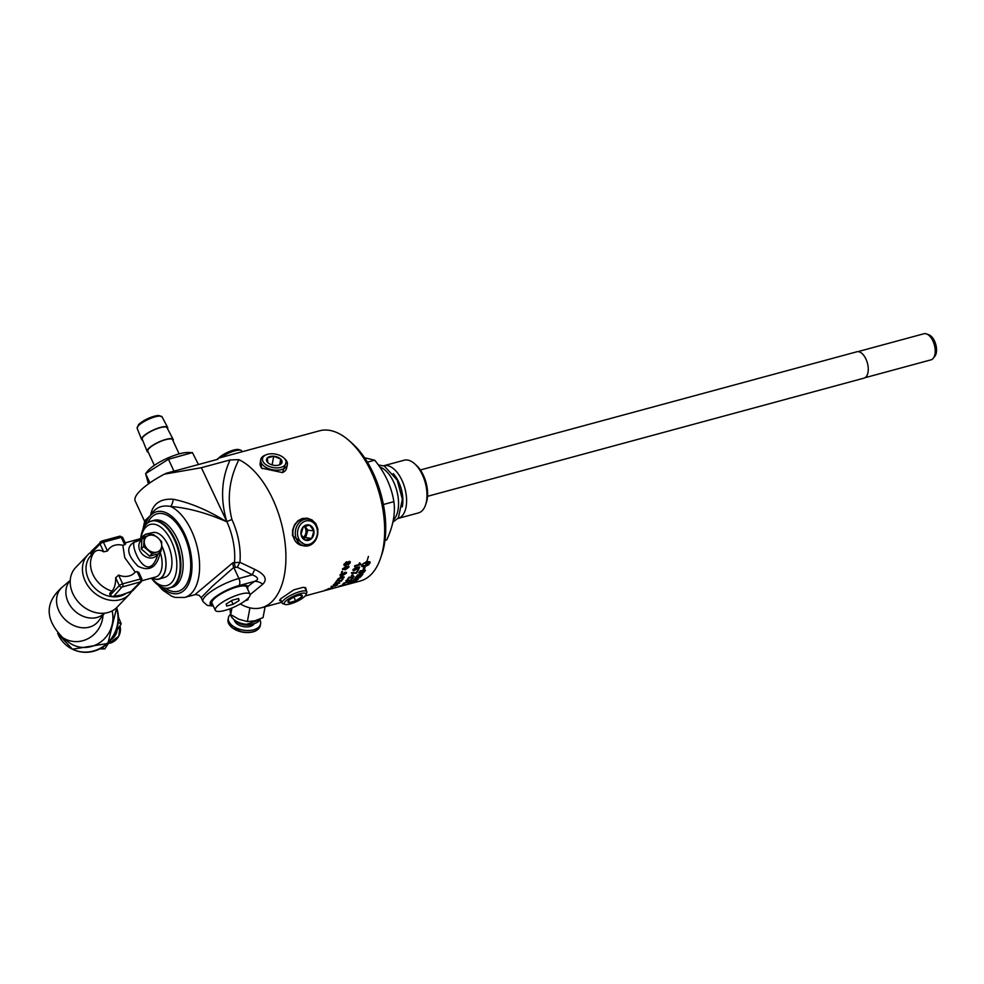 <?xml version="1.0" encoding="UTF-8"?>
<svg xmlns="http://www.w3.org/2000/svg" width="984" height="984" viewBox="0 0 984 984"><rect width="100%" height="100%" fill="white"/><g stroke="black" fill="none" stroke-linecap="round" stroke-linejoin="round"><path stroke-width="1.48" d="M330.243 588.567L328.324 588.678M332.592 587.965L328.914 588.986L332.075 587.915M328.435 588.924A77.81 41.266 74.8 0 1 326.651 589.822L326.59 589.711M326.651 589.822L325.925 590.019A77.81 41.266 -105.2 0 0 328.324 588.764M355.482 579.576L358.348 579.023A77.81 41.266 74.8 0 1 357.93 579.379L353.674 579.453L360.292 577.178A77.81 41.266 74.8 0 1 359.898 577.583L356.048 578.309L354.338 579.256L355.482 579.576L354.474 578.801M351.891 579.428A77.81 41.266 74.8 0 1 350.858 580.449L346.011 580.904A77.81 41.266 -105.2 0 0 346.393 580.498L350.624 580.179A77.81 41.266 -105.2 0 0 351.165 579.625A77.81 41.266 -105.2 0 0 352.1 578.604L352.826 578.408A77.81 41.266 74.8 0 1 351.891 579.428M339.111 582.331L339.763 582.848A77.81 41.266 74.8 0 1 339.517 583.106L333.404 584.754A77.81 41.266 -105.2 0 0 333.785 584.373L339.111 582.331L339.763 582.848L339.111 582.331M281.449 601.384L279.542 600.363L280.797 598.678L293.761 589.871L303.072 587.35L305.618 587.669L306.614 591.31M240.268 603.918A77.81 41.266 -105.2 0 0 261.523 607.743A77.81 41.266 -105.2 0 0 272.716 600.867A77.81 41.266 -105.2 0 0 282.076 525.997A77.81 41.266 -105.2 0 0 238.878 459.663L230.084 459.934L201.363 467.707L164.316 474.177A47.785 12.362 155.2 0 0 135.189 500.942L144.476 521.053L150.527 515.432C155.054 507.756 161.733 504.767 170.552 506.452C188.055 507.904 206.615 512.947 226.258 521.569C207.685 510.093 190.023 502.652 173.258 499.257C160.269 498.421 152.692 503.808 150.527 515.432A42.324 22.447 74.8 0 1 191.117 555.025A42.324 22.447 74.8 0 1 161.794 587.202M216.628 459.602L218.571 458.138L217.784 459.294L165.927 473.341M338.545 583.082L338.275 582.294M218.571 458.138L319.603 430.783A77.81 41.266 74.8 0 1 348.988 440.549A77.81 41.266 74.8 0 1 380.722 557.743A77.81 41.266 74.8 0 1 371.472 574.127A77.81 41.266 74.8 0 1 360.279 581.003L344.351 585.283A77.81 41.266 -105.2 0 0 344.843 585.123L349.923 583.795A77.81 41.266 74.8 0 1 349.382 583.955L348.287 584.25M358.705 576.87L358.102 576.968A77.81 41.266 -105.2 0 0 359.701 574.988L357.856 575.271A77.81 41.266 74.8 0 1 356.122 577.448L355.519 577.559A77.81 41.266 -105.2 0 0 357.61 574.877L362.924 574.053A77.81 41.266 74.8 0 1 360.907 576.513L360.304 576.612A77.81 41.266 -105.2 0 0 361.964 574.619L360.304 574.89A77.81 41.266 74.8 0 1 358.705 576.87L358.361 576.661M352.026 581.003L357.229 579.945A77.81 41.266 74.8 0 1 356.196 580.695L350.439 582.208A77.81 41.266 -105.2 0 0 352.026 581.003M353.576 581.667L352.801 581.692M364.228 572.048L361.276 573.66L358.926 572.983L359.246 572.344A77.81 41.266 -105.2 0 0 360.107 570.831L365.47 570.13A77.81 41.266 74.8 0 1 364.744 571.372L361.165 573.414L358.816 572.75M346.183 584.594L351.288 583.315A77.81 41.266 74.8 0 1 350.796 583.5L345.704 584.791A77.81 41.266 -105.2 0 0 346.183 584.594M366.737 561.852L368.447 556.403L366.737 561.852M354.535 566.378A77.81 41.266 -105.2 0 0 354.781 565.702L359.541 564.422L359.111 563.279L359.837 563.082L360.808 564.287A77.81 41.266 74.8 0 1 360.648 564.73L354.535 566.378M359.837 563.082L360.808 564.287M368.139 565.16L365.101 566.427L364.966 568.063L363.194 570.191L363.465 568.039L364.966 566.464L361.804 566.501L362.493 564.213L364.4 562.86L362.038 565.308L364.142 565.775L365.359 565.529L366.331 563.045L365.494 565.492L369.824 563.205L364.535 563.217L366.417 561.557L369.701 561.753L370.181 562.651L368.631 564.853L364.904 566.353M357.45 570.499L358.164 570.302A77.81 41.266 74.8 0 1 356.589 573.192L351.522 573.155A77.81 41.266 -105.2 0 0 351.829 572.577L356.257 572.7A77.81 41.266 -105.2 0 0 357.45 570.499M347.942 579.355L347.217 579.551A77.81 41.266 -105.2 0 0 349.074 577.128L352.038 577.903L353.625 576.944L353.367 576.034L354.228 576.784L351.645 578.346L349.332 577.583A77.81 41.266 74.8 0 1 347.942 579.355L347.512 579.207M353.625 576.944L352.948 576.538M353.367 576.034L354.228 576.784L351.534 578.112L349.222 577.35A77.539 41.119 74.8 0 1 347.832 579.121M349.111 583.291A77.81 41.266 74.8 0 1 347.303 584.213L346.725 584.361A77.81 41.266 -105.2 0 0 348.976 583.155L354.129 581.987A77.81 41.266 74.8 0 1 353.662 582.233L349.037 583.143M347.463 581.618L349.529 581.692L343.318 583.377L347.463 581.618M349.787 581.323L349.049 581.716M305.188 595.923L347.438 584.447M343.797 583.967L344.548 583.758A77.81 41.266 74.8 0 1 343.244 584.619L342.493 584.828A77.81 41.266 -105.2 0 0 343.797 583.967M358.557 569.502L357.844 569.699A77.81 41.266 -105.2 0 0 358.729 567.743L353.256 570.806L353.108 569.724L355.495 567.62L353.723 569.552L354.732 570.191L356.602 568.764L356.737 567.387L359.652 567.042A77.81 41.266 74.8 0 1 358.557 569.502L357.992 569.379M358.729 567.743L357.094 567.657L357.18 568.752L354.4 570.548L353.145 570.56L352.985 569.478M353.145 570.56L353.108 569.724M355.273 567.707L353.6 569.306L354.732 570.191M356.602 568.764L356.392 568.014M339.086 586.538L342.383 585.788L339.086 586.538M339.628 586.501L338.963 586.722M351.891 576.095L351.14 576.304A77.81 41.266 -105.2 0 0 352.124 574.767L352.887 574.57A77.81 41.266 74.8 0 1 351.891 576.095L351.362 575.972M346.38 566.231L348.877 567.239L345.126 569.847L342.666 568.924L346.38 566.231M348.926 566.403L348.877 567.239L345.003 569.601L342.543 568.666M342.617 569.736L342.666 568.924M341.719 571.679L342.567 571.446A77.81 41.266 74.8 0 1 342.26 572.159L341.411 572.393A77.81 41.266 -105.2 0 0 341.719 571.679M343.785 584.767L345.052 584.644A77.81 41.266 74.8 0 1 344.757 584.779L338.644 586.439A77.81 41.266 -105.2 0 0 339.086 586.218L343.834 584.693M331.756 587.227L332.506 587.018A77.81 41.266 74.8 0 1 331.202 587.879L330.452 588.088A77.81 41.266 -105.2 0 0 331.756 587.227M350.206 561.569L348.201 564.877L347.229 564.324L345.335 565.874L344.056 564.398L346.454 561.815L347.696 562.614L349.172 561.323L350.279 562.7L348.201 564.877L347.106 564.066L345.212 565.615L343.945 564.127M344.056 565.492L344.056 564.398M346.454 561.815L347.536 562.012M349.172 561.323L350.156 562.43M328.435 589.416L324.08 590.744L328.435 589.416M342.161 573.082L340.735 574.361L342.506 575.099L342.42 574.164L345.077 572.184L346.429 573.143L342.666 575.529L340.243 574.754L342.395 572.995L340.759 574.927M346.516 572.405L342.555 575.283L340.132 574.508M340.132 575.517L340.243 574.754M324.031 590.818L324.978 590.56M343.982 577.46L340.034 578.531A77.81 41.266 74.8 0 1 339.677 579.072L339 579.256A77.81 41.266 -105.2 0 0 339.357 578.715L337.893 579.109A77.81 41.266 -105.2 0 0 338.213 578.604L339.664 578.211A77.81 41.266 -105.2 0 0 340.759 576.341L344.24 577.042A77.81 41.266 74.8 0 1 343.982 577.46L339.923 578.284A77.539 41.119 74.8 0 1 339.566 578.838L339.209 578.924M341.202 581.236L337.586 580.425A77.81 41.266 74.8 0 1 335.79 582.749L335.064 582.946A77.81 41.266 -105.2 0 0 337.278 580.031L340.944 580.88A77.81 41.266 -105.2 0 0 342.493 578.801L343.219 578.604A77.81 41.266 74.8 0 1 341.202 581.236L337.475 580.191A77.539 41.119 74.8 0 1 335.679 582.516L335.359 582.602M335.421 585.775L336.922 584.508L337.524 584.914L334.99 586.107L331.3 586.612L335.052 585.48M334.904 585.861L334.142 585.947M331.989 586.747L331.3 586.612M331.805 586.206L332.506 586.649M286.553 460.893L282.519 472.591L261.56 468.126L260.698 459.651M306.737 546.058L292.494 535.813L292.617 529.995L294.573 524.669L297.967 520.708L302.383 518.457L307.291 518.187L312.026 519.933L315.889 523.685L317.893 528.937L317.697 534.152M359.701 574.988L357.746 575.037A77.539 41.119 74.8 0 1 356.011 577.214L355.777 577.251M361.964 574.619L360.193 574.644A77.539 41.119 74.8 0 1 358.594 576.624M362.592 574.102A77.539 41.119 74.8 0 1 360.796 576.267L360.587 576.317M350.993 582.245L350.329 581.974M353.539 581.593L352.739 581.581M354.437 580.511A77.539 41.119 74.8 0 1 353.982 580.843L352.087 580.99A77.539 41.119 74.8 0 1 351.46 581.458M350.944 581.839L353.133 581.482A77.81 41.266 -105.2 0 0 353.994 580.855L353.883 580.621M352.198 581.224A77.81 41.266 74.8 0 1 351.436 581.79L351.559 582.196M353.785 581.003L355.482 580.917A77.81 41.266 -105.2 0 0 356.208 580.388L354.584 580.732A77.81 41.266 74.8 0 1 353.883 581.236L354.019 581.581M359.91 571.741L359.91 573.241L364.105 571.483A77.81 41.266 -105.2 0 0 364.547 570.769L360.292 571.077A77.539 41.119 74.8 0 1 359.91 571.741L359.652 573.02M365.199 570.167A77.539 41.119 74.8 0 1 364.621 571.126L364.117 571.802M364.547 570.769L360.292 571.077M360.402 571.323A77.81 41.266 74.8 0 1 360.021 571.975M360.648 564.73L354.658 566.071M359.713 562.823L360.697 564.041L359.713 562.823M364.142 563.008L362.038 564.927M364.966 566.464L361.645 566.194M364.843 567.817L363.084 569.945M369.713 563.315L368.028 564.914M370.095 562.036L369.799 563.106L368.323 562.393L364.412 562.959M357.893 570.376A77.539 41.119 74.8 0 1 356.479 572.946L351.411 572.909M357.844 579.121A77.539 41.119 74.8 0 1 357.819 579.133L353.563 579.207M359.873 577.251A77.539 41.119 74.8 0 1 359.787 577.337L355.802 578.1M353.256 575.8L354.117 576.538M353.514 576.698L352.826 576.304L353.514 576.698M343.957 583.451L343.121 583.549M348.914 581.851L343.92 583.204L348.914 581.851L346.958 581.741M357.094 567.657L357.069 568.506M359.431 567.067A77.539 41.119 74.8 0 1 358.447 569.256M356.479 568.518L356.282 567.756L356.479 568.518M353.6 569.306L354.621 569.945L353.6 569.306M352.567 574.656A77.539 41.119 74.8 0 1 351.78 575.861M348.853 566.292L348.767 566.981M348.262 567.399L346.147 566.956L343.281 568.752L345.372 569.17L348.262 567.399L347.967 566.501L348.151 567.141L346.036 566.698L343.231 569.047M352.395 578.518A77.539 41.119 74.8 0 1 350.747 580.216L345.901 580.671M349.566 580.056L350.624 580.179M342.321 571.507A77.539 41.119 74.8 0 1 342.149 571.913L341.546 572.073M344.535 584.57L343.785 584.779M339.517 583.106L333.761 584.385M339 582.097L339.652 582.614M348.078 564.619L347.106 564.066M345.556 565.123L344.548 563.967L345.433 564.865L344.548 563.967L346.122 562.356L347.032 563.279L346.122 562.356L344.671 564.226L345.556 565.123L347.143 563.537L346.245 562.627L347.143 563.537M348.422 564.127L347.635 563.131L348.299 563.857L347.635 563.131L348.877 561.852L349.541 562.614L348.877 561.852L347.758 563.402L348.422 564.127L349.664 562.873L349 562.122L349.664 562.873M324.683 590.535L329.775 589.145L324.413 590.4M345.765 573.389L344.658 572.565L345.655 573.143L344.658 572.565L342.887 573.881L343.81 574.41L343.01 574.127L343.92 574.656L345.765 573.389L344.769 572.811L343.01 574.127L343.92 574.656M339.357 578.715L338.102 578.777M342.998 577.042L341.042 576.452A77.539 41.119 74.8 0 1 340.243 577.78L342.998 577.042M343.108 577.276L341.042 576.452M341.153 576.686A77.81 41.266 74.8 0 1 340.353 578.026M342.875 578.703A77.539 41.119 74.8 0 1 341.091 581.003M331.977 586.722L331.19 586.378M334.744 585.578L334.093 585.849M266.406 454.694A11.98 6.826 -169.5 0 1 267.636 454.288A11.98 6.826 -169.5 0 1 283.847 457.941A11.98 6.826 -169.5 0 1 281.584 467.179A11.98 6.826 -169.5 0 1 265.188 464.128A11.98 6.826 -169.5 0 1 266.406 454.694L265.114 455.211A13.567 7.737 10.5 0 0 260.674 459.836A13.567 7.737 10.5 0 0 272.63 469.762A13.567 7.737 10.5 0 0 287.353 464.805L286.529 468.446A13.432 7.651 -169.5 0 1 282.224 472.689M262.261 468.704A13.432 7.651 -169.5 0 1 260.133 463.538L260.674 459.836M287.353 464.805A13.567 7.737 10.5 0 0 284.868 458.888L283.847 457.941M278.902 465.063L281.301 463.685L280.735 459.085L273.724 456.232L267.279 457.978L267.832 462.578A7.884 4.489 -169.5 0 1 267.279 457.978A7.884 4.489 -169.5 0 1 273.724 456.232A7.884 4.489 -169.5 0 1 280.735 459.085A7.884 4.489 -169.5 0 1 281.301 463.685A7.884 4.489 -169.5 0 1 279.296 464.928A7.884 4.489 -169.5 0 1 274.844 465.432A7.884 4.489 -169.5 0 1 268.128 462.849A7.884 4.489 -169.5 0 1 267.832 462.578L268.202 462.911M273.724 456.232L272.101 464.928M280.735 459.085L279.69 464.682M304.376 545.936L301.879 545.48A13.432 11.132 -82.9 0 1 292.875 532.738A13.432 11.132 -82.9 0 1 302.063 519.171A13.432 11.132 -82.9 0 1 305.175 518.851L307.721 519.023A13.567 11.242 97.1 0 0 304.573 519.343A13.567 11.242 97.1 0 0 295.286 533.045A13.567 11.242 97.1 0 0 304.376 545.936A13.567 11.242 97.1 0 0 317.721 533.931A13.567 11.242 97.1 0 0 307.721 519.023M305.716 521.003A11.98 9.926 -82.9 0 1 316.848 536.182A11.98 9.926 -82.9 0 1 299.862 540.782A11.98 9.926 -82.9 0 1 305.716 521.003M301.018 534.398A7.884 6.531 -82.9 0 1 303.244 526.883A7.884 6.531 -82.9 0 1 309.689 525.136A7.884 6.531 -82.9 0 1 313.921 530.905A7.884 6.531 -82.9 0 1 311.707 538.42A7.884 6.531 -82.9 0 1 305.249 540.167A7.884 6.531 -82.9 0 1 301.018 534.398L305.249 540.167L311.707 538.42L313.921 530.905L309.689 525.136L303.244 526.883L301.018 534.398M304.966 526.219L307.857 530.155L305.63 537.67L303.404 538.273M307.254 529.343A8.561 7.097 -82.9 0 1 307.463 531.483M305.876 536.821A8.561 7.097 -82.9 0 1 305.151 537.793M304.142 526.501A6.826 5.658 -82.9 0 1 304.683 527.141A6.826 5.658 -82.9 0 1 302.912 537.694M313.921 530.905L307.857 530.155M311.707 538.42L305.63 537.67M304.56 587.436A13.432 3.481 -24.8 0 1 304.819 587.755L306.787 591.679A13.567 3.518 155.2 0 0 300.022 591.605A13.567 3.518 155.2 0 0 287.377 597.263A13.567 3.518 155.2 0 0 282.15 603.057A13.567 3.518 155.2 0 0 282.974 603.721L284.979 604.41A11.98 3.1 -24.8 0 1 287.722 599.49A11.98 3.1 -24.8 0 1 300.034 593.721A11.98 3.1 -24.8 0 1 305.987 594.705A11.98 3.1 -24.8 0 1 296.455 601.642A11.98 3.1 -24.8 0 1 284.979 604.41M305.987 594.705L306.762 592.725A13.567 3.518 155.2 0 0 306.787 591.679M288.693 600.572A7.884 2.042 -24.8 0 1 294.708 596.796A7.884 2.042 -24.8 0 1 301.153 595.049A7.884 2.042 -24.8 0 1 301.817 595.148A7.884 2.042 -24.8 0 1 301.596 597.079A7.884 2.042 -24.8 0 1 295.594 600.867A7.884 2.042 -24.8 0 1 289.136 602.614A7.884 2.042 -24.8 0 1 288.029 601.519A7.884 2.042 -24.8 0 1 288.693 600.572L289.136 602.614L295.594 600.867L301.596 597.079L301.153 595.049M301.596 597.079L300.661 595.049M295.594 600.867L293.884 597.177M265.077 606.784L263.06 617.608L254.991 620.781L247.378 621.593L238.817 619.256L230.711 614.569L229.899 608.801M249.936 607.841L247.378 621.593M231.941 607.989L230.711 614.569M235.508 620.904A11.464 6.531 10.5 0 0 252.839 624.127M234.401 620.104A10.234 5.83 10.5 0 0 243.417 626.599A10.234 5.83 10.5 0 0 254.167 623.794M260.305 618.911L259.837 619.76A15.154 8.635 10.5 0 1 246.271 624.274A15.154 8.635 10.5 0 1 230.551 614.311A16.384 9.336 10.5 0 0 228.374 617.866A16.384 9.336 10.5 0 0 242.777 630.043A16.384 9.336 10.5 0 0 260.588 623.868A16.384 9.336 10.5 0 0 260.662 622.392A16.384 9.336 10.5 0 0 259.837 619.772M220.797 457.535A13.567 3.518 -24.8 0 1 240.957 450.303A13.567 3.518 -24.8 0 1 241.769 450.955L242.113 451.767M240.957 450.303L238.94 449.602A11.98 3.1 155.2 0 0 228.94 451.73A11.98 3.1 155.2 0 0 218.731 458.101M168.448 459.257L145.62 473.648L147.452 471.262A25.252 6.531 -24.8 0 1 166.296 458.692A25.252 6.531 -24.8 0 1 188.067 452.492L192.433 452.603L168.448 459.257L173.959 471.164M198.46 464.522L192.433 452.603M149.9 482.886L145.62 473.648L148.461 483.894M179.125 453.907L172.581 439.75A13.653 3.53 155.2 0 0 162.311 440.758A13.653 3.53 155.2 0 0 149.014 448.507A13.653 3.53 155.2 0 0 147.797 451.201L154.34 465.358M173.049 440.783A14.329 3.715 155.2 0 0 173.172 439.418A14.329 3.715 155.2 0 0 162.335 440.561A14.329 3.715 155.2 0 0 148.461 448.655A14.329 3.715 155.2 0 0 147.157 451.447A14.329 3.715 155.2 0 0 148.264 452.234M173.172 439.418L167.022 427.733A13.653 3.53 155.2 0 0 156.702 428.827A13.653 3.53 155.2 0 0 143.48 436.527A13.653 3.53 155.2 0 0 142.25 439.184L147.157 451.447M167.551 428.741A14.329 3.715 155.2 0 0 167.649 427.45A14.329 3.715 155.2 0 0 156.8 428.594A14.329 3.715 155.2 0 0 142.926 436.687A14.329 3.715 155.2 0 0 141.622 439.479A14.329 3.715 155.2 0 0 142.668 440.242M164.316 474.177L171.536 472.554M112.151 639.01A14.329 13.555 -63.5 0 0 116.911 631.568M100.147 648.899L104.784 648.923L121.204 623.905L118.597 617.435M102.311 647.693L104.784 648.923M112.102 610.929A28.671 27.122 116.5 0 1 100.43 642.195A28.671 27.122 116.5 0 1 68.511 642.134L61.758 636.931M102.976 615.234A26.9 25.449 116.5 0 1 88.179 638.579A26.9 25.449 116.5 0 1 62.681 637.571A26.9 25.449 116.5 0 1 62.263 637.288M104.575 613.18L98.388 621.199A24.907 20.111 -136.3 0 1 89.347 627.128A24.907 20.111 -136.3 0 1 61.168 614.852A24.907 20.111 -136.3 0 1 62.299 587.091A24.907 20.111 -136.3 0 1 62.509 586.907L70.233 580.363M104.427 613.192A23.653 19.09 -136.3 0 1 68.105 601.95A23.653 19.09 -136.3 0 1 70.221 580.511M118.4 622.503L121.204 623.905M90.774 552.295A28.671 23.149 43.7 0 0 87.883 554.779L75.633 567.583A28.671 23.149 43.7 0 0 72.902 593.746A28.671 23.149 43.7 0 0 117.096 607.202L129.334 594.385A28.671 23.149 43.7 0 0 131.548 591.568M87.883 554.779A28.671 23.149 43.7 0 0 85.141 580.929A28.671 23.149 43.7 0 0 129.334 594.385M125.005 543.549L124.71 544.792L122.84 545.308A17.54 14.157 43.7 0 0 107.465 550.991L103.701 551.839A22.054 11.697 -105.2 0 0 94.058 552.442L92.361 554.041M113.172 596.587A2.189 1.156 -105.2 0 0 113.394 596.562A2.189 1.156 -105.2 0 0 113.701 596.365L121.979 587.054L140.515 581.851A2.189 1.156 -105.2 0 0 140.528 579.01L122.643 583.844A2.731 0.701 155.2 0 0 119.298 585.615L110.392 594.939A2.731 0.701 155.2 0 0 110.159 595.48L109.704 593.45L111.93 591.113A22.054 11.697 -105.2 0 0 115.657 577.743L118.584 575.05A17.54 14.157 43.7 0 0 135.214 572.073L124.747 557.682L122.84 545.308M135.214 572.073L137.084 571.569L138.867 572.479L141.893 579.023A2.731 0.701 155.2 0 0 140.528 579.01L137.084 571.569M138.08 540.929L135.288 541.52C125.718 546.489 126.678 554.755 138.154 566.317C149.666 571.938 157.034 567.301 160.244 552.381L160.195 552.122M140.515 581.851L130.761 591.753A2.189 1.156 74.8 0 1 130.441 591.95A2.189 1.156 74.8 0 1 130.085 591.938M124.574 593.795A25.941 20.935 -136.3 0 1 123.123 594.41A25.941 20.935 -136.3 0 1 121.34 594.988L113.701 596.365M130.761 591.753L121.34 594.988A25.941 20.935 -136.3 0 1 119.175 595.455A25.941 20.935 -136.3 0 1 118.658 595.529M161.708 545.751A23.407 12.411 74.8 0 1 162.139 546.637A23.407 12.411 74.8 0 1 158.941 579.145A23.407 12.411 74.8 0 1 152.139 577.965M141.438 538.433A23.407 12.411 74.8 0 1 146.714 533.98A23.407 12.411 74.8 0 1 151.966 534.706M146.714 533.98L152.803 532.565A23.173 12.288 74.8 0 1 168.067 545.099A23.173 12.288 74.8 0 1 164.918 577.288L158.941 579.145M156.776 557.51L156.763 557.534C146.124 585.947 127.612 540.45 135.657 541.827L141.917 539.515M157.821 553.931A10.849 8.758 -136.3 0 1 148.965 557.805A10.849 8.758 -136.3 0 1 139.863 550.573A10.849 8.758 -136.3 0 1 141.893 539.81M161.019 551.261L156.85 552.122A9.557 7.712 43.7 0 0 161.683 546.095L161.019 551.261L158.695 553.697L149.666 556.132L141.278 548.974L141.917 539.38L144.242 536.944L149.113 535.357A9.557 7.712 43.7 0 0 144.267 541.385A9.557 7.712 43.7 0 0 148.141 549.761A9.557 7.712 43.7 0 0 156.85 552.122L151.991 553.709L143.602 546.551L144.242 536.944M149.666 556.132L151.991 553.709M141.278 548.974L143.602 546.551M149.113 535.357L153.27 534.496L157.821 537.719A9.557 7.712 43.7 0 0 149.113 535.357M157.821 537.719L161.659 541.655L161.683 546.095A9.557 7.712 43.7 0 0 157.821 537.719M91.45 554.988L90.971 555.493A25.941 20.935 43.7 0 0 88.855 579.92A25.941 20.935 43.7 0 0 111.438 596.648M112.484 596.771A25.941 20.935 43.7 0 0 126.26 593.278M380.722 557.743L382.013 553.869A73.443 38.954 -105.2 0 0 352.051 443.243L348.988 440.549M140.897 538.58A31.672 16.802 74.8 0 1 145.792 527.215A31.672 16.802 74.8 0 1 169.752 537.965A31.672 16.802 74.8 0 1 174.365 578.321A31.672 16.802 74.8 0 1 151.61 578.1M151.376 578.174A34.612 18.352 -105.2 0 0 167.637 588.247A34.612 18.352 -105.2 0 0 174.328 584.89A34.612 18.352 -105.2 0 0 175.841 543.119A34.612 18.352 -105.2 0 0 149.617 521.729A34.612 18.352 -105.2 0 0 146.284 524.189A34.612 18.352 -105.2 0 0 140.663 538.642M250.096 594.644L262.851 584.164C267.648 579.269 265.016 574.373 254.967 569.478L239.936 562.331A49.63 26.322 -105.2 0 0 231.904 519.454C226.824 499.109 229.149 479.171 238.878 459.663M244.905 600.929L247.931 599.773L248.349 597.989M212.778 604.852A20.479 5.301 -24.8 0 1 210.736 603.696A20.479 5.301 -24.8 0 1 226.984 590.351A20.479 5.301 -24.8 0 1 247.882 586.464L247.673 589.244M246.799 599.441A16.384 15.363 -161 0 1 247.931 599.773M262.851 584.164A16.384 9.594 54 0 0 254.425 581.396L247.882 586.464M246.271 586.587A20.479 5.301 155.2 0 0 246.775 585.591M210.773 602.233A20.479 5.301 155.2 0 0 211.855 602.479M218.448 595.492A11.734 3.038 -24.8 0 1 218.62 595.308A11.734 3.038 -24.8 0 1 220.158 593.942M234.377 587.374A11.734 3.038 -24.8 0 1 236.664 587.079M215.299 610.301L211.978 603.118A19.114 4.945 -24.8 0 1 219.26 594.963A19.114 4.945 -24.8 0 1 237.119 586.956A19.114 4.945 -24.8 0 1 246.677 587.091L249.998 594.274A19.114 4.945 -24.8 0 1 234.721 606.784A19.114 4.945 -24.8 0 1 215.299 610.301A19.114 4.945 -24.8 0 1 222.581 602.147A19.114 4.945 -24.8 0 1 240.428 594.139A19.114 4.945 -24.8 0 1 249.998 594.274M238.645 598.506L239.087 600.548L233.085 604.324L226.64 606.07L226.197 604.028L232.199 600.252L238.645 598.506M239.087 600.548L238.202 598.629M231.424 600.732L233.085 604.324M173.258 499.257A8.733 3.087 -84.1 0 1 170.552 506.452A47.785 25.338 -105.2 0 1 198.645 554.336A47.785 25.338 -105.2 0 1 184.635 597.448L195.582 594.545L199.088 595.295L201.179 597.645L212.089 586.476L233.786 567.399A5.461 2.89 74.8 0 1 232.9 562.737L194.869 594.68M144.685 521.495L144.316 522.898L150.527 515.432A42.324 22.447 74.8 0 0 145.103 525.579M213.024 605.394A21.845 5.658 -24.8 0 1 215.238 597.03A21.845 5.658 -24.8 0 1 238.903 585.603A5.461 2.89 -105.2 0 0 238.915 578.481L233.786 567.399L237.415 567.288A5.461 1.07 -62.2 0 1 239.936 562.331L232.9 562.737M237.415 567.288L252.384 574.841A5.461 1.193 115.9 0 1 254.967 569.478M201.191 597.682L202.999 601.593A27.306 7.072 155.2 0 1 213.405 589.933A27.306 7.072 155.2 0 1 238.915 578.481L252.384 574.841C258.534 577.46 259.222 579.65 254.425 581.396L238.903 585.603M425.617 504.767L426.355 502.529A24.797 13.149 -105.2 0 0 416.244 465.198L414.473 463.636A27.306 14.477 74.8 0 1 425.617 504.767A27.306 14.477 74.8 0 1 422.37 510.512A27.306 14.477 74.8 0 1 418.434 512.922L398.04 518.445A27.306 14.477 -105.2 0 0 401.964 516.034A27.306 14.477 -105.2 0 0 403.612 484.288A27.306 14.477 -105.2 0 0 383.772 465.739A27.306 14.477 -105.2 0 0 383.674 465.764M383.772 465.739L404.166 460.217A27.306 14.477 74.8 0 1 414.473 463.636M393.293 520.019A28.671 15.203 -105.2 0 0 393.698 519.626A28.671 15.203 -105.2 0 0 396.823 490.782A28.671 15.203 -105.2 0 0 379.75 467.019M384.978 540.351L386.749 539.872C393.157 526.046 395.531 513.304 393.871 501.668C391.509 486.748 385.125 472.935 374.707 460.204L364.584 457.757M374.707 460.204L367.413 462.173M393.871 501.668L383.379 504.509M857.876 351.645L923.914 333.761A13.518 7.171 74.8 0 1 926.657 333.97A13.518 7.171 74.8 0 1 932.955 341.042A13.518 7.171 74.8 0 1 933.238 358.299A13.518 7.171 74.8 0 1 930.987 359.849L864.936 377.733M933.238 358.299L934.8 356.356A11.943 6.335 -105.2 0 0 934.554 341.104A11.943 6.335 -105.2 0 0 928.982 334.855L926.657 333.97M427.523 496.317L863.989 378.139A13.653 7.245 -105.2 0 0 865.981 359.135A13.653 7.245 -105.2 0 0 856.855 351.78L420.377 469.971M237.833 622.011A14.366 8.18 10.5 0 0 246.135 624.311M228.374 617.866L228.03 619.723A16.384 9.336 10.5 0 0 242.433 631.9A16.384 9.336 10.5 0 0 260.243 625.726L260.588 623.868M230.207 625.799A15.928 9.077 10.5 0 0 256.037 630.609M141.622 439.479L137.182 428.384A13.715 3.555 -24.8 0 1 138.424 425.715A13.715 3.555 -24.8 0 1 151.708 417.966A13.715 3.555 -24.8 0 1 162.077 416.872L167.649 427.45M160.146 416.084A12.349 3.198 155.2 0 0 150.49 417.487A12.349 3.198 155.2 0 0 139.015 424.276M120.048 626.058A13.715 12.977 116.5 0 1 109.064 643.364L118.769 636.23L120.073 626.021M116.629 607.669A32.767 30.996 116.5 0 1 107.613 643.425A32.767 30.996 116.5 0 1 72.459 649.206A32.767 30.996 116.5 0 1 72.263 649.108M58.29 634.717A32.767 30.996 -63.5 0 0 72.066 649.01A32.767 30.996 -63.5 0 0 107.047 643.388A32.767 30.996 -63.5 0 0 116.383 607.903M160.232 552.381A20.479 10.861 74.8 0 1 155.706 576.993L141.967 580.72M107.465 550.991L103.406 542.196L121.278 537.35A2.731 0.701 -24.8 0 1 122.643 537.375L125.669 543.918M124.71 544.792L121.278 537.35A2.189 1.156 74.8 0 0 119.814 536.169L101.942 541.015A2.189 1.156 74.8 0 1 103.406 542.196A2.731 0.701 -24.8 0 0 100.048 543.967A2.189 1.759 43.7 0 1 100.958 541.557M101.623 541.212A2.189 1.156 74.8 0 1 101.942 541.015L91.352 551.286A2.189 1.759 43.7 0 0 91.155 553.279L100.048 543.967L103.701 551.839M119.495 536.366A2.189 1.156 74.8 0 1 119.814 536.169L122.643 537.375M91.352 551.286L90.909 553.82A2.731 0.701 -24.8 0 1 91.155 553.279L91.844 554.767M122.643 586.698A2.189 1.156 -105.2 0 0 122.643 583.844L118.584 575.05M121.979 587.054A2.189 1.759 -136.3 0 1 119.298 585.615L115.657 577.743M113.074 596.365A2.189 1.759 -136.3 0 1 110.392 594.939L109.704 593.45M113.295 596.476A2.189 1.156 74.8 0 1 112.988 596.673L110.159 595.48M140.737 581.962A2.189 1.759 43.7 0 0 141.425 581.569L141.893 579.023M131.844 591.286A2.189 1.759 43.7 0 0 132.532 590.88L141.438 581.556M151.684 534.767A23.21 12.312 -105.2 0 0 144.894 534.902A23.21 12.312 -105.2 0 0 141.647 538.371M152.36 577.903A23.21 12.312 -105.2 0 0 164.857 571.765A23.21 12.312 -105.2 0 0 162.053 546.723A23.21 12.312 -105.2 0 0 161.696 545.972M94.058 552.442A25.941 20.935 43.7 0 0 111.93 591.113M230.084 459.934C221.375 478.851 220.256 499.355 226.75 521.434L201.363 467.707M233.319 587.743A11.796 3.05 -24.8 0 1 236.209 587.202M218.842 595.234A11.796 3.05 -24.8 0 1 221.129 593.377M235.41 566.968A5.461 2.89 74.8 0 1 234.512 562.294A47.785 25.338 74.8 0 0 226.75 521.434A8.733 2.263 155.2 0 0 231.904 519.454M168.842 588.063A34.674 18.389 -105.2 0 0 170.035 587.829A34.674 18.389 -105.2 0 0 175.017 584.754A34.674 18.389 -105.2 0 0 177.108 544.435A34.674 18.389 -105.2 0 0 151.905 520.88A34.674 18.389 -105.2 0 0 150.761 521.274M149.617 521.729L154.144 520.278A34.674 18.389 74.8 0 1 179.346 543.832A34.674 18.389 74.8 0 1 177.255 584.152A34.674 18.389 74.8 0 1 172.274 587.214L167.637 588.247M165.509 588.223A40.135 21.279 -105.2 0 0 183.934 587.731A40.135 21.279 -105.2 0 0 181.831 531.065A40.135 21.279 -105.2 0 0 147.797 522.836M402.235 506.908A24.649 13.063 -105.2 0 0 393.219 473.587M261.523 607.743L281.818 602.245M280.452 599.047L282.15 603.057M259.837 619.76L246.185 624.459C237.353 623.204 232.138 619.809 230.551 614.311L230.416 613.29M228.03 619.723L232.187 627.829L242.384 632.134C252.248 633.438 258.202 631.298 260.243 625.726M162.077 416.872L158.08 415.457C149.875 417.241 143.369 420.254 138.584 424.522L137.182 428.384M116.715 607.583L107.908 643.438L72.459 649.206L57.613 633.389M62.299 587.091C44.686 602.466 44.809 619.293 62.681 637.558L62.681 637.558M125.165 542.836L143.307 537.916M90.909 553.82L91.487 555.074M119.175 595.443L112.975 596.673M123.123 594.41L132.532 590.88M157.92 553.906L156.763 557.534M202.999 601.593L207.317 605.418L213.319 606.033M144.316 522.898L142.938 529.417M157.993 584.988L162.532 589.982L171.745 596.255L175.164 597.436L184.635 597.448M378.311 464.965L384.313 466.022L397.204 480.094L402.394 499.306L398.36 517.941L392.837 522.233"/></g></svg>
